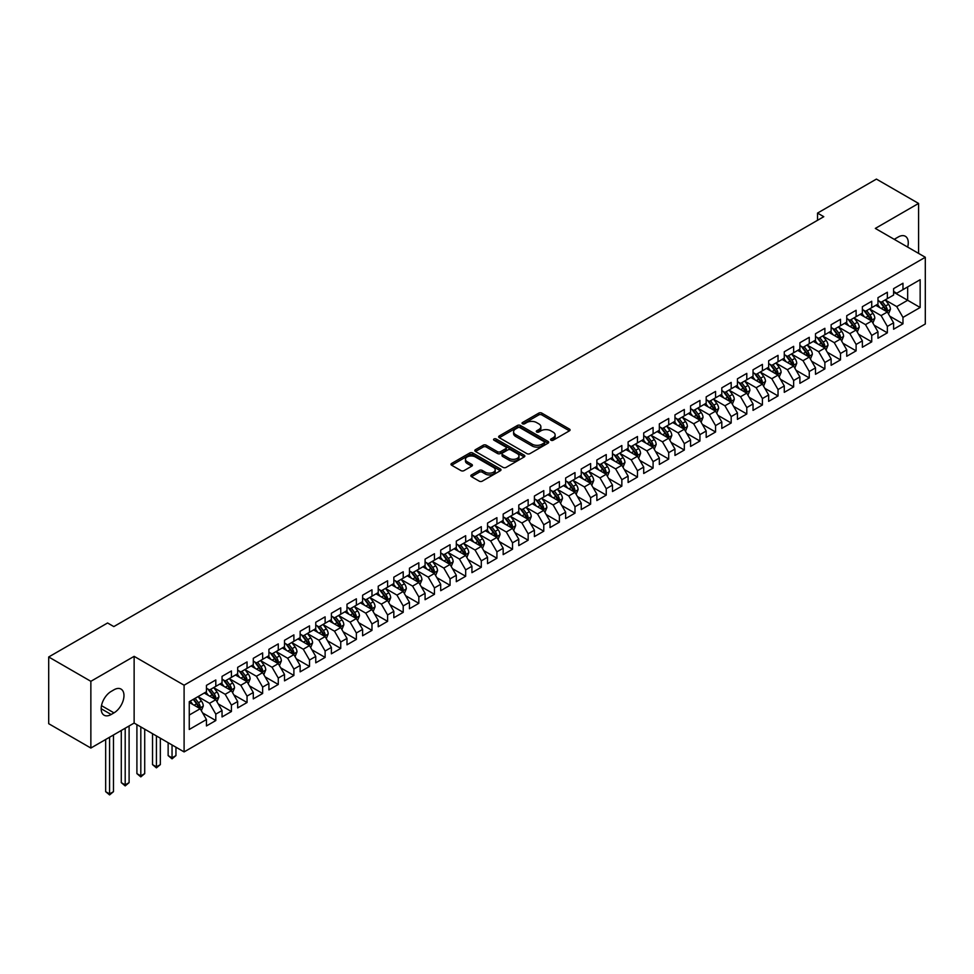 <?xml version="1.0" encoding="UTF-8"?>
<svg xmlns="http://www.w3.org/2000/svg" width="974" height="974" viewBox="0 0 974 974"><rect width="100%" height="100%" fill="white"/><g stroke="black" fill="none" stroke-linecap="round" stroke-linejoin="round"><path stroke-width="1.46" d="M550.992 440.236A1.522 0.877 0 0 0 553.147 440.236L569.425 430.837A2.167 1.254 0 0 0 570.07 429.948A2.167 1.254 0 0 0 569.425 429.059L541.836 413.134A2.167 1.254 0 0 0 538.768 413.134L522.49 422.533A1.522 0.877 0 0 0 522.04 423.154A1.522 0.877 0 0 0 522.49 423.775A1.522 0.877 0 0 0 524.633 423.775L526.739 422.558A6.94 4.006 0 0 1 536.552 422.558L538.853 423.885A6.94 4.006 0 0 1 540.874 426.722A6.94 4.006 0 0 1 538.853 429.546L536.735 430.764A1.522 0.877 0 0 0 536.297 431.385A1.522 0.877 0 0 0 536.735 432.006A1.522 0.877 0 0 0 538.89 432.006L540.996 430.788A6.94 4.006 0 0 1 550.809 430.788L553.11 432.115A6.94 4.006 0 0 1 555.131 434.952A6.94 4.006 0 0 1 553.11 437.776L550.992 438.994A1.522 0.877 0 0 0 550.553 439.615A1.522 0.877 0 0 0 550.992 440.236L550.992 438.994M471.477 474.91A2.167 1.254 0 0 0 470.844 475.799A2.167 1.254 0 0 0 471.477 476.676L479.22 481.144A2.167 1.254 0 0 0 482.288 481.144L500.368 470.71A2.167 1.254 0 0 0 501.001 469.821A2.167 1.254 0 0 0 500.368 468.932L472.78 453.007A2.167 1.254 0 0 0 469.712 453.007L451.619 463.454A2.167 1.254 0 0 0 450.986 464.33A2.167 1.254 0 0 0 451.619 465.219L460.97 470.612A2.167 1.254 0 0 0 464.038 470.612L471.781 466.144A2.167 1.254 0 0 0 472.414 465.268A2.167 1.254 0 0 0 471.781 464.379L467.143 461.7A5.795 3.348 0 0 1 465.45 459.338A5.795 3.348 0 0 1 469.03 456.234A5.795 3.348 0 0 1 475.349 456.964L493.514 467.447A5.795 3.348 0 0 1 495.206 469.821A5.795 3.348 0 0 1 491.627 472.914A5.795 3.348 0 0 1 485.308 472.183L482.288 470.442A2.167 1.254 0 0 0 479.22 470.442L471.477 474.91L471.477 476.676M90.862 681.313L90.862 748.044L134.132 723.061L134.132 656.342L90.862 681.313L48.7 656.975L107.578 622.983L113.824 626.586L823.785 216.691L817.539 213.087L817.539 220.294M134.132 656.342L184.098 685.197L925.3 257.27L925.3 323.989L184.098 751.916L184.098 685.197M918.579 253.386L918.579 203.432L875.322 228.415L925.3 257.27M918.579 203.432L876.417 179.094L817.539 213.087M526.885 453.628A2.167 1.254 0 0 0 529.953 453.628L548.045 443.182A2.167 1.254 0 0 0 548.679 442.293A2.167 1.254 0 0 0 548.045 441.405L520.457 425.48A2.167 1.254 0 0 0 517.389 425.48L499.297 435.926A2.167 1.254 0 0 0 498.664 436.802A2.167 1.254 0 0 0 499.297 437.691L526.885 453.628M494.622 440.565A1.522 0.877 0 0 1 496.156 440.784L496.156 438.982L524.207 455.175A2.167 1.254 0 0 1 524.84 456.063A2.167 1.254 0 0 1 524.207 456.94L506.115 467.386A2.167 1.254 0 0 1 503.059 467.386L475.458 451.461L475.458 449.684A2.167 1.254 0 0 0 474.825 450.572A2.167 1.254 0 0 0 475.458 451.461M475.458 449.684L483.201 445.215A2.167 1.254 0 0 1 486.269 445.215L497.458 451.68A2.167 1.254 0 0 0 500.526 451.68L505.664 448.71A2.167 1.254 0 0 0 506.297 447.833A2.167 1.254 0 0 0 505.664 446.944L494.013 440.211A1.522 0.877 0 0 1 493.562 439.591A1.522 0.877 0 0 1 494.5 438.787A1.522 0.877 0 0 1 496.156 438.982M893.596 292.163L907.658 300.272L907.658 286.928L920.15 279.721L902.971 289.631L902.971 283.239L893.596 288.645L893.596 295.049L887.351 298.653L887.351 292.249L877.976 297.654L877.976 304.058L871.73 307.662L871.73 301.27L862.367 306.676L862.367 313.08L856.109 316.684L856.109 310.28L846.747 315.698L846.747 322.09L840.501 325.706L840.501 319.302L831.126 324.707L831.126 331.111L824.881 334.715L824.881 328.311L815.506 333.729L815.506 340.133L809.26 343.737L809.26 337.333L799.898 342.738L799.898 349.142L793.652 352.746L793.652 346.354L784.277 351.76L784.277 358.164L778.031 361.768L778.031 355.364L768.656 360.782L768.656 367.174L762.411 370.79L762.411 364.386L753.036 369.791L753.036 376.195L746.79 379.799L746.79 373.395L737.428 378.813L737.428 385.205L731.182 388.821L731.182 382.417L721.807 387.822L721.807 394.227L715.561 397.83L715.561 391.426L706.187 396.844L706.187 403.248L699.941 406.852L699.941 400.448L690.566 405.854L690.566 412.258L684.32 415.861L684.32 409.47L674.958 414.875L674.958 421.279L668.712 424.883L668.712 418.479L659.337 423.897L659.337 430.289L653.091 433.905L653.091 427.501L643.717 432.906L643.717 439.311L637.471 442.914L637.471 436.51L628.108 441.928L628.108 448.332L621.85 451.936L621.85 445.532L612.488 450.938L612.488 457.342L606.242 460.946L606.242 454.554L596.867 459.959L596.867 466.363L590.621 469.967L590.621 463.563L581.247 468.969L581.247 475.373L575.001 478.989L575.001 472.585L565.638 477.991L565.638 484.395L559.38 487.998L559.38 481.594L550.018 487.012L550.018 493.404L543.772 497.02L543.772 490.616L534.397 496.022L534.397 502.426L528.152 506.03L528.152 499.625L518.777 505.043L518.777 511.447L512.531 515.051L512.531 508.647L503.168 514.053L503.168 520.457L496.923 524.061L496.923 517.669L487.548 523.075L487.548 529.479L481.302 533.082L481.302 526.678L471.927 532.096L471.927 538.488L465.682 542.104L465.682 535.7L456.307 541.106L456.307 547.51L450.061 551.114L450.061 544.709L440.698 550.127L440.698 556.531L434.453 560.135L434.453 553.731L425.078 559.137L425.078 565.541L418.832 569.145L418.832 562.753L409.457 568.159L409.457 574.563L403.212 578.166L403.212 571.762L393.837 577.168L393.837 583.572L387.591 587.188L387.591 580.784L378.229 586.19L378.229 592.594L371.983 596.198L371.983 589.794L362.608 595.211L362.608 601.603L356.362 605.219L356.362 598.815L346.988 604.221L346.988 610.625L340.742 614.229L340.742 607.825L331.379 613.243L331.379 619.647L325.121 623.25L325.121 616.846L315.759 622.252L315.759 628.656L309.513 632.26L309.513 625.868L300.138 631.274L300.138 637.678L293.892 641.282L293.892 634.878L284.518 640.295L284.518 646.687L278.272 650.303L278.272 643.899L268.909 649.305L268.909 655.709L262.651 659.313L262.651 652.909L253.289 658.327L253.289 664.731L247.043 668.334L247.043 661.93L237.668 667.336L237.668 673.74L231.422 677.344L231.422 670.952L222.048 676.358L222.048 682.762L215.802 686.366L215.802 679.962L206.439 685.367L206.439 691.771L189.26 701.694L189.26 729.465L206.439 719.543L200.194 708.731L189.26 702.412M920.15 279.721L920.15 307.492L902.971 317.402L896.725 306.591L885.403 300.053M889.773 316.185L902.971 323.806L902.971 317.402M902.971 323.806L893.596 329.224L893.596 322.82L887.351 326.424L881.105 315.6L869.782 309.062M874.153 325.206L887.351 332.828L887.351 326.424M887.351 332.828L877.976 338.234L877.976 331.83L871.73 335.446L865.484 324.622L854.161 318.084M858.532 334.228L871.73 341.837L871.73 335.446M871.73 341.837L862.367 347.255L862.367 340.851L856.109 344.455L849.864 333.632L838.541 327.094M842.924 343.238L856.109 350.859L856.109 344.455M856.109 350.859L846.747 356.265L846.747 349.861L840.501 353.477L834.255 342.653L822.933 336.115M827.303 352.259L840.501 359.881L840.501 353.477M840.501 359.881L831.126 365.287L831.126 358.882L824.881 362.486L818.635 351.675L807.312 345.137M811.683 361.269L824.881 368.89L824.881 362.486M824.881 368.89L815.506 374.296L815.506 367.904L809.26 371.508L803.014 360.684L791.692 354.146M796.062 370.29L809.26 377.912L809.26 371.508M809.26 377.912L799.898 383.318L799.898 376.914L793.652 380.517L787.394 369.706L776.071 363.168M780.454 379.3L793.652 386.922L793.652 380.517M793.652 386.922L784.277 392.339L784.277 385.935L778.031 389.539L771.785 378.716L760.463 372.178M764.834 388.322L778.031 395.943L778.031 389.539M778.031 395.943L768.656 401.349L768.656 394.945L762.411 398.561L756.165 387.737L744.842 381.199M749.213 397.343L762.411 404.953L762.411 398.561M762.411 404.953L753.036 410.371L753.036 403.966L746.79 407.57L740.544 396.747L729.222 390.221M733.592 406.353L746.79 413.974L746.79 407.57M746.79 413.974L737.428 419.38L737.428 412.988L731.182 416.592L724.924 405.768L713.601 399.23M717.984 415.374L731.182 422.996L731.182 416.592M731.182 422.996L721.807 428.402L721.807 421.998L715.561 425.601L709.316 414.79L697.993 408.252M702.364 424.384L715.561 432.006L715.561 425.601M715.561 432.006L706.187 437.411L706.187 431.019L699.941 434.623L693.695 423.8L682.372 417.262M686.743 433.406L699.941 441.027L699.941 434.623M699.941 441.027L690.566 446.433L690.566 440.029L684.32 443.633L678.074 432.821L666.752 426.283M671.123 442.427L684.32 450.037L684.32 443.633M684.32 450.037L674.958 455.455L674.958 449.051L668.712 452.654L662.466 441.831L651.143 435.293M655.514 451.437L668.712 459.058L668.712 452.654M668.712 459.058L659.337 464.464L659.337 458.06L653.091 461.676L646.846 450.852L635.523 444.314M639.894 460.459L653.091 468.068L653.091 461.676M653.091 468.068L643.717 473.486L643.717 467.082L637.471 470.686L631.225 459.874L619.902 453.336M624.273 469.468L637.471 477.09L637.471 470.686M637.471 477.09L628.108 482.495L628.108 476.103L621.85 479.707L615.605 468.884L604.282 462.346M608.665 478.49L621.85 486.111L621.85 479.707M621.85 486.111L612.488 491.517L612.488 485.113L606.242 488.717L599.996 477.905L588.673 471.367M593.044 487.499L606.242 495.121L606.242 488.717M606.242 495.121L596.867 500.539L596.867 494.135L590.621 497.738L584.376 486.915L573.053 480.377M577.424 496.521L590.621 504.142L590.621 497.738M590.621 504.142L581.247 509.548L581.247 503.144L575.001 506.76L568.755 495.936L557.432 489.398M561.803 505.543L575.001 513.152L575.001 506.76M575.001 513.152L565.638 518.57L565.638 512.166L559.38 515.77L553.135 504.946L541.812 498.42M546.195 514.552L559.38 522.174L559.38 515.77M559.38 522.174L550.018 527.579L550.018 521.175L543.772 524.791L537.526 513.968L526.203 507.43M530.574 523.574L543.772 531.195L543.772 524.791M543.772 531.195L534.397 536.601L534.397 530.197L528.152 533.801L521.906 522.989L510.583 516.451M514.954 532.583L528.152 540.205L528.152 533.801M528.152 540.205L518.777 545.61L518.777 539.219L512.531 542.822L506.285 531.999L494.962 525.461M499.333 541.605L512.531 549.226L512.531 542.822M512.531 549.226L503.168 554.632L503.168 548.228L496.923 551.832L490.665 541.02L479.342 534.482M483.725 550.627L496.923 558.236L496.923 551.832M496.923 558.236L487.548 563.654L487.548 557.25L481.302 560.854L475.056 550.03L463.734 543.492M468.104 559.636L481.302 567.258L481.302 560.854M481.302 567.258L471.927 572.663L471.927 566.259L465.682 569.875L459.436 559.052L448.113 552.514M452.484 568.658L465.682 576.267L465.682 569.875M465.682 576.267L456.307 581.685L456.307 575.281L450.061 578.885L443.815 568.073L432.493 561.535M436.863 577.667L450.061 585.289L450.061 578.885M450.061 585.289L440.698 590.694L440.698 584.303L434.453 587.906L428.195 577.083L416.872 570.545M421.255 586.689L434.453 594.31L434.453 587.906M434.453 594.31L425.078 599.716L425.078 593.312L418.832 596.916L412.586 586.105L401.264 579.567M405.634 595.698L418.832 603.32L418.832 596.916M418.832 603.32L409.457 608.738L409.457 602.334L403.212 605.938L396.966 595.114L385.643 588.576M390.014 604.72L403.212 612.342L403.212 605.938M403.212 612.342L393.837 617.747L393.837 611.343L387.591 614.959L381.345 604.136L370.023 597.598M374.393 613.742L387.591 621.351L387.591 614.959M387.591 621.351L378.229 626.769L378.229 620.365L371.983 623.969L365.737 613.145L354.414 606.607M358.785 622.751L371.983 630.373L371.983 623.969M371.983 630.373L362.608 635.779L362.608 629.374L356.362 632.99L350.116 622.167L338.794 615.629M343.165 631.773L356.362 639.394L356.362 632.99M356.362 639.394L346.988 644.8L346.988 638.396L340.742 642L334.496 631.189L323.173 624.651M327.544 640.782L340.742 648.404L340.742 642M340.742 648.404L331.379 653.81L331.379 647.418L325.121 651.022L318.875 640.198L307.553 633.66M311.936 649.804L325.121 657.426L325.121 651.022M325.121 657.426L315.759 662.831L315.759 656.427L309.513 660.031L303.267 649.22L291.944 642.682M296.315 658.814L309.513 666.435L309.513 660.031M309.513 666.435L300.138 671.853L300.138 665.449L293.892 669.053L287.647 658.229L276.324 651.691M280.695 667.835L293.892 675.457L293.892 669.053M293.892 675.457L284.518 680.863L284.518 674.458L278.272 678.074L272.026 667.251L260.703 660.713M265.074 676.857L278.272 684.466L278.272 678.074M278.272 684.466L268.909 689.884L268.909 683.48L262.651 687.084L256.406 676.26L245.083 669.735M249.466 685.866L262.651 693.488L262.651 687.084M262.651 693.488L253.289 698.894L253.289 692.502L247.043 696.106L240.797 685.282L229.474 678.744M233.845 694.888L247.043 702.51L247.043 696.106M247.043 702.51L237.668 707.915L237.668 701.511L231.422 705.115L225.177 694.304L213.854 687.766M218.225 703.898L231.422 711.519L231.422 705.115M231.422 711.519L222.048 716.937L222.048 710.533L215.802 714.137L209.556 703.313L198.233 696.775M202.604 712.919L215.802 720.541L215.802 714.137M215.802 720.541L206.439 725.947L206.439 719.543M206.439 688.168L209.556 689.969L215.802 686.366M189.26 715.038L200.194 708.731M222.048 679.146L225.177 680.96L231.422 677.344M209.556 703.313L215.802 699.709L204.248 693.038M222.048 710.533L215.802 699.709M237.668 670.136L240.797 671.938L247.043 668.334M225.177 694.304L231.422 690.688L219.868 684.016M237.668 701.511L231.422 690.688M253.289 661.115L256.406 662.917L262.651 659.313M240.797 685.282L247.043 681.678L235.489 675.006M253.289 692.502L247.043 681.678M268.909 652.105L272.026 653.907L278.272 650.303M256.406 676.26L262.651 672.657L251.097 665.985M268.909 683.48L262.651 672.657M284.518 643.084L287.647 644.885L293.892 641.282M272.026 667.251L278.272 663.647L266.718 656.975M284.518 674.458L278.272 663.647M300.138 634.074L303.267 635.876L309.513 632.26M287.647 658.229L293.892 654.625L282.338 647.954M300.138 665.449L293.892 654.625M315.759 625.052L318.875 626.854L325.121 623.25M303.267 649.22L309.513 645.616L297.947 638.932M315.759 656.427L309.513 645.616M331.379 616.031L334.496 617.833L340.742 614.229M318.875 640.198L325.121 636.594L313.567 629.922M331.379 647.418L325.121 636.594M346.988 607.021L350.116 608.823L356.362 605.219M334.496 631.189L340.742 627.573L329.188 620.901M346.988 638.396L340.742 627.573M362.608 597.999L365.737 599.801L371.983 596.198M350.116 622.167L356.362 618.563L344.808 611.891M362.608 629.374L356.362 618.563M378.229 588.99L381.345 590.792L387.591 587.188M365.737 613.145L371.983 609.541L360.417 602.869M378.229 620.365L371.983 609.541M393.837 579.968L396.966 581.77L403.212 578.166M381.345 604.136L387.591 600.532L376.037 593.86M393.837 611.343L387.591 600.532M409.457 570.947L412.586 572.761L418.832 569.145M396.966 595.114L403.212 591.51L391.658 584.838M409.457 602.334L403.212 591.51M425.078 561.937L428.195 563.739L434.453 560.135M412.586 586.105L418.832 582.489L407.278 575.817M425.078 593.312L418.832 582.489M440.698 552.915L443.815 554.717L450.061 551.114M428.195 577.083L434.453 573.479L422.886 566.807M440.698 584.303L434.453 573.479M456.307 543.906L459.436 545.708L465.682 542.104M443.815 568.073L450.061 564.457L438.507 557.785M456.307 575.281L450.061 564.457M471.927 534.884L475.056 536.686L481.302 533.082M459.436 559.052L465.682 555.448L454.127 548.776M471.927 566.259L465.682 555.448M487.548 525.875L490.665 527.677L496.923 524.061M475.056 550.03L481.302 546.426L469.748 539.754M487.548 557.25L481.302 546.426M503.168 516.853L506.285 518.655L512.531 515.051M490.665 541.02L496.923 537.417L485.356 530.733M503.168 548.228L496.923 537.417M518.777 507.831L521.906 509.646L528.152 506.03M506.285 531.999L512.531 528.395L500.977 521.723M518.777 539.219L512.531 528.395M534.397 498.822L537.526 500.624L543.772 497.02M521.906 522.989L528.152 519.373L516.597 512.701M534.397 530.197L528.152 519.373M550.018 489.8L553.135 491.602L559.38 487.998M537.526 513.968L543.772 510.364L532.218 503.692M550.018 521.175L543.772 510.364M565.638 480.791L568.755 482.593L575.001 478.989M553.135 504.946L559.38 501.342L547.826 494.67M565.638 512.166L559.38 501.342M581.247 471.769L584.376 473.571L590.621 469.967M568.755 495.936L575.001 492.333L563.447 485.661M581.247 503.144L575.001 492.333M596.867 462.76L599.996 464.561L606.242 460.946M584.376 486.915L590.621 483.311L579.067 476.639M596.867 494.135L590.621 483.311M612.488 453.738L615.605 455.54L621.85 451.936M599.996 477.905L606.242 474.289L594.676 467.617M612.488 485.113L606.242 474.289M628.108 444.716L631.225 446.518L637.471 442.914M615.605 468.884L621.85 465.28L610.296 458.608M628.108 476.103L621.85 465.28M643.717 435.707L646.846 437.509L653.091 433.905M631.225 459.874L637.471 456.258L625.917 449.586M643.717 467.082L637.471 456.258M659.337 426.685L662.466 428.487L668.712 424.883M646.846 450.852L653.091 447.249L641.537 440.577M659.337 458.06L653.091 447.249M674.958 417.676L678.074 419.477L684.32 415.861M662.466 441.831L668.712 438.227L657.146 431.555M674.958 449.051L668.712 438.227M690.566 408.654L693.695 410.456L699.941 406.852M678.074 432.821L684.32 429.217L672.766 422.546M690.566 440.029L684.32 429.217M706.187 399.632L709.316 401.446L715.561 397.83M693.695 423.8L699.941 420.196L688.387 413.524M706.187 431.019L699.941 420.196M721.807 390.623L724.924 392.425L731.182 388.821M709.316 414.79L715.561 411.174L704.007 404.502M721.807 421.998L715.561 411.174M737.428 381.601L740.544 383.403L746.79 379.799M724.924 405.768L731.182 402.165L719.616 395.493M737.428 412.988L731.182 402.165M753.036 372.592L756.165 374.393L762.411 370.79M740.544 396.747L746.79 393.143L735.236 386.471M753.036 403.966L746.79 393.143M768.656 363.57L771.785 365.372L778.031 361.768M756.165 387.737L762.411 384.133L750.857 377.462M768.656 394.945L762.411 384.133M784.277 354.56L787.394 356.362L793.652 352.746M771.785 378.716L778.031 375.112L766.477 368.44M784.277 385.935L778.031 375.112M799.898 345.539L803.014 347.341L809.26 343.737M787.394 369.706L793.652 366.09L782.085 359.418M799.898 376.914L793.652 366.09M815.506 336.517L818.635 338.319L824.881 334.715M803.014 360.684L809.26 357.081L797.706 350.409M815.506 367.904L809.26 357.081M831.126 327.507L834.255 329.309L840.501 325.706M818.635 351.675L824.881 348.059L813.327 341.387M831.126 358.882L824.881 348.059M846.747 318.486L849.864 320.288L856.109 316.684M834.255 342.653L840.501 339.049L828.935 332.377M846.747 349.861L840.501 339.049M862.367 309.476L865.484 311.278L871.73 307.662M849.864 333.632L856.109 330.028L844.555 323.356M862.367 340.851L856.109 330.028M877.976 300.455L881.105 302.257L887.351 298.653M865.484 324.622L871.73 321.018L860.176 314.346M877.976 331.83L871.73 321.018M893.596 291.433L896.725 293.247L902.971 289.631M881.105 315.6L887.351 311.997L875.796 305.325M893.596 322.82L887.351 311.997M48.7 656.975L48.7 723.694L90.862 748.044M134.132 723.061L184.098 751.916M896.725 306.591L907.658 300.272L920.15 307.492M907.658 247.079A14.135 8.157 120 0 0 905.345 236.28A14.135 8.157 120 0 0 898.284 236.974L895.471 238.606A14.135 8.157 120 0 0 894.29 239.361M111.17 691.418A14.135 8.157 120 0 0 101.929 703.873A14.135 8.157 120 0 0 104.096 715.196A14.135 8.157 120 0 0 111.17 714.502L113.982 712.871A14.135 8.157 120 0 0 123.211 700.416A14.135 8.157 120 0 0 121.044 689.093A14.135 8.157 120 0 0 113.982 689.787L111.17 691.418M551.601 440.455L553.11 439.591A6.94 4.006 0 0 0 555.131 436.754L555.131 434.952M540.874 426.722L540.874 428.523A6.94 4.006 0 0 1 538.853 431.36L537.344 432.225M569.4 430.849L541.836 414.936A2.167 1.254 0 0 0 538.768 414.936L523.087 423.994M548.021 443.194L520.457 427.282A2.167 1.254 0 0 0 517.389 427.282L499.321 437.716L499.297 435.926M544.21 442.914A1.522 0.877 0 0 0 544.661 442.293A1.522 0.877 0 0 0 544.21 441.672L519.994 427.696A1.522 0.877 0 0 0 517.851 427.696L515.623 428.974A6.94 4.006 0 0 0 513.59 431.811A6.94 4.006 0 0 0 515.623 434.635L532.181 444.193A6.94 4.006 0 0 0 541.994 444.193L544.21 442.914L544.21 444.716A1.522 0.877 0 0 0 544.661 444.095L544.661 442.293M513.59 431.811L513.59 433.613A6.94 4.006 0 0 0 515.623 436.449L515.623 434.635M544.21 444.716L541.994 446.007A6.94 4.006 0 0 1 532.181 446.007L515.623 436.449M475.495 451.473L483.201 447.017L483.201 445.215M506.297 447.833L506.297 449.635A2.167 1.254 0 0 1 505.664 450.512L500.526 453.482A2.167 1.254 0 0 1 497.458 453.482L486.269 447.017A2.167 1.254 0 0 0 483.201 447.017M496.156 440.784L524.182 456.964M509.073 458.377A5.795 3.348 0 0 0 515.392 459.107A5.795 3.348 0 0 0 518.972 456.015A5.795 3.348 0 0 0 517.267 453.641L510.875 449.951A2.167 1.254 0 0 0 507.807 449.951L502.669 452.91A2.167 1.254 0 0 0 502.036 453.799A2.167 1.254 0 0 0 502.669 454.688L509.073 458.377L509.073 460.178A5.795 3.348 0 0 0 515.392 460.909A5.795 3.348 0 0 0 518.972 457.817L518.972 456.015M502.036 453.799L502.036 455.601A2.167 1.254 0 0 0 502.669 456.489L502.669 454.688M509.073 460.178L502.669 456.489M495.206 469.821L495.206 471.623A5.795 3.348 0 0 1 491.627 474.715A5.795 3.348 0 0 1 485.308 473.997L482.288 472.244A2.167 1.254 0 0 0 479.22 472.244L471.501 476.7M465.45 459.338L465.45 461.14A5.795 3.348 0 0 0 467.143 463.502L467.143 461.7M471.757 466.169L467.143 463.502M500.344 470.722L472.78 454.809A2.167 1.254 0 0 0 469.712 454.809L451.656 465.231L451.619 463.454M888.507 313.993L890.443 309.269A5.856 3.385 -120 0 0 888.568 304.29L885.256 299.858M879.972 307.735L877.452 304.363M879.364 301.258L883.735 307.09A5.856 3.385 60 0 1 885.403 310.609L887.277 309.525A5.856 3.385 -120 0 0 885.61 306.006L882.286 301.575M880.399 301.855L884.489 307.321A2.983 1.717 60 0 1 885.037 308.222L887.277 309.525M872.887 323.015L874.822 318.291A5.856 3.385 -120 0 0 872.96 313.311L869.636 308.88M864.352 316.757L861.832 313.385M863.743 310.268L868.114 316.1A5.856 3.385 60 0 1 869.794 319.618L871.669 318.535A5.856 3.385 -120 0 0 869.989 315.016L866.677 310.596M864.778 310.864L868.881 316.331A2.983 1.717 60 0 1 869.417 317.244L871.669 318.535M857.266 332.037L859.202 327.301A5.856 3.385 -120 0 0 857.339 322.321L854.015 317.889M848.731 325.766L846.211 322.406M848.135 319.289L852.494 325.121A5.856 3.385 60 0 1 854.174 328.64L856.049 327.556A5.856 3.385 -120 0 0 854.368 324.038L851.057 319.606M849.158 319.886L853.261 325.353A2.983 1.717 60 0 1 853.796 326.253L856.049 327.556M841.658 341.046L843.594 336.322A5.856 3.385 -120 0 0 841.719 331.343L838.407 326.911M833.123 334.788L830.591 331.416M832.514 328.311L836.885 334.131A5.856 3.385 60 0 1 838.553 337.649L840.428 336.578A5.856 3.385 -120 0 0 838.76 333.047L835.436 328.628M833.549 328.895L837.64 334.374A2.983 1.717 60 0 1 838.188 335.275L840.428 336.578M826.037 350.068L827.973 345.344A5.856 3.385 -120 0 0 826.11 340.352L822.786 335.933M817.503 343.798L814.982 340.437M816.894 337.321L821.265 343.152A5.856 3.385 60 0 1 822.933 346.671L824.808 345.587A5.856 3.385 -120 0 0 823.14 342.069L819.816 337.637M817.929 337.917L822.019 343.384A2.983 1.717 60 0 1 822.567 344.297L824.808 345.587M810.417 359.077L812.353 354.353A5.856 3.385 -120 0 0 810.49 349.374L807.166 344.942M801.882 352.819L799.362 349.447M801.273 346.342L805.644 352.162A5.856 3.385 60 0 1 807.324 355.693L809.199 354.609A5.856 3.385 -120 0 0 807.519 351.09L804.207 346.659M802.308 346.927L806.411 352.405A2.983 1.717 60 0 1 806.947 353.306L809.199 354.609M794.796 368.099L796.732 363.375A5.856 3.385 -120 0 0 794.869 358.383L791.558 353.964M786.261 361.829L783.741 358.469M785.665 355.352L790.024 361.184A5.856 3.385 60 0 1 791.704 364.702L793.579 363.619A5.856 3.385 -120 0 0 791.899 360.1L788.587 355.668M786.688 355.948L790.791 361.415A2.983 1.717 60 0 1 791.326 362.328L793.579 363.619M779.188 377.108L781.124 372.385A5.856 3.385 -120 0 0 779.249 367.405L775.937 362.973M770.653 370.851L768.121 367.49M770.044 364.373L774.415 370.205A5.856 3.385 60 0 1 776.083 373.724L777.958 372.64A5.856 3.385 -120 0 0 776.29 369.122L772.966 364.69M771.079 364.97L775.17 370.437A2.983 1.717 60 0 1 775.718 371.338L777.958 372.64M763.567 386.13L765.503 381.406A5.856 3.385 -120 0 0 763.64 376.427L760.317 371.995M755.033 379.872L752.512 376.5M754.424 373.383L758.795 379.215A5.856 3.385 60 0 1 760.475 382.733L762.338 381.65A5.856 3.385 -120 0 0 760.67 378.131L757.346 373.712M755.459 373.979L759.55 379.458A2.983 1.717 60 0 1 760.097 380.359L762.338 381.65M747.947 395.152L749.883 390.428A5.856 3.385 -120 0 0 748.02 385.436L744.696 381.004M739.412 388.882L736.892 385.521M738.816 382.405L743.174 388.236A5.856 3.385 60 0 1 744.854 391.755L746.729 390.671A5.856 3.385 -120 0 0 745.049 387.153L741.738 382.721M739.838 383.001L743.941 388.468A2.983 1.717 60 0 1 744.477 389.369L746.729 390.671M732.338 404.161L734.274 399.437A5.856 3.385 -120 0 0 732.399 394.458L729.088 390.026M723.792 397.903L721.271 394.531M723.195 391.426L727.554 397.246A5.856 3.385 60 0 1 729.234 400.764L731.109 399.693A5.856 3.385 -120 0 0 729.429 396.162L726.117 391.743M724.218 392.011L728.321 397.489A2.983 1.717 60 0 1 728.856 398.39L731.109 399.693M716.718 413.183L718.654 408.459A5.856 3.385 -120 0 0 716.779 403.467L713.467 399.048M708.183 406.913L705.651 403.553M707.574 400.436L711.945 406.268A5.856 3.385 60 0 1 713.613 409.786L715.488 408.703A5.856 3.385 -120 0 0 713.82 405.184L710.496 400.752M708.609 401.032L712.7 406.499A2.983 1.717 60 0 1 713.248 407.412L715.488 408.703M701.097 422.192L703.033 417.469A5.856 3.385 -120 0 0 701.17 412.489L697.847 408.057M692.563 415.935L690.042 412.562M691.954 409.457L696.325 415.289A5.856 3.385 60 0 1 698.005 418.808L699.88 417.724A5.856 3.385 -120 0 0 698.2 414.206L694.876 409.774M692.989 410.054L697.08 415.521A2.983 1.717 60 0 1 697.628 416.422L699.88 417.724M685.477 431.214L687.413 426.49A5.856 3.385 -120 0 0 685.55 421.511L682.226 417.079M676.942 424.956L674.422 421.584M676.346 418.467L680.704 424.299A5.856 3.385 60 0 1 682.384 427.817L684.259 426.734A5.856 3.385 -120 0 0 682.579 423.215L679.268 418.783M677.368 419.063L681.471 424.53A2.983 1.717 60 0 1 682.007 425.443L684.259 426.734M669.869 440.236L671.804 435.5A5.856 3.385 -120 0 0 669.929 430.52L666.618 426.088M661.322 433.966L658.801 430.605M660.725 427.489L665.096 433.32A5.856 3.385 60 0 1 666.764 436.839L668.639 435.755A5.856 3.385 -120 0 0 666.959 432.237L663.647 427.805M661.748 428.085L665.851 433.552A2.983 1.717 60 0 1 666.386 434.453L668.639 435.755M654.248 449.245L656.184 444.521A5.856 3.385 -120 0 0 654.309 439.542L650.997 435.11M645.713 442.987L643.193 439.615M645.105 436.498L649.475 442.33A5.856 3.385 60 0 1 651.143 445.849L653.018 444.777A5.856 3.385 -120 0 0 651.35 441.246L648.027 436.827M646.139 437.095L650.23 442.573A2.983 1.717 60 0 1 650.778 443.474L653.018 444.777M638.627 458.267L640.563 453.543A5.856 3.385 -120 0 0 638.701 448.551L635.377 444.132M630.093 451.997L627.573 448.637M629.484 445.52L633.855 451.352A5.856 3.385 60 0 1 635.535 454.87L637.41 453.787A5.856 3.385 -120 0 0 635.73 450.268L632.406 445.836M630.519 446.116L634.61 451.583A2.983 1.717 60 0 1 635.158 452.496L637.41 453.787M623.007 467.276L624.943 462.553A5.856 3.385 -120 0 0 623.08 457.573L619.756 453.141M614.472 461.019L611.952 457.646M613.876 454.541L618.234 460.361A5.856 3.385 60 0 1 619.914 463.892L621.789 462.808A5.856 3.385 -120 0 0 620.109 459.29L616.798 454.858M614.898 455.126L619.001 460.605A2.983 1.717 60 0 1 619.537 461.506L621.789 462.808M607.399 476.298L609.334 471.574A5.856 3.385 -120 0 0 607.459 466.583L604.148 462.163M598.852 470.028L596.332 466.668M598.255 463.551L602.626 469.383A5.856 3.385 60 0 1 604.294 472.901L606.169 471.818A5.856 3.385 -120 0 0 604.489 468.299L601.177 463.868M599.278 464.148L603.381 469.614A2.983 1.717 60 0 1 603.929 470.527L606.169 471.818M591.778 485.308L593.714 480.584A5.856 3.385 -120 0 0 591.839 475.604L588.527 471.173M583.243 479.05L580.723 475.689M582.635 472.573L587.005 478.404A5.856 3.385 60 0 1 588.673 481.923L590.548 480.839A5.856 3.385 -120 0 0 588.88 477.321L585.557 472.889M583.669 473.169L587.76 478.636A2.983 1.717 60 0 1 588.308 479.537L590.548 480.839M576.158 494.329L578.093 489.605A5.856 3.385 -120 0 0 576.231 484.626L572.907 480.194M567.623 488.071L565.103 484.699M567.014 481.582L571.385 487.414A5.856 3.385 60 0 1 573.065 490.933L574.94 489.849A5.856 3.385 -120 0 0 573.26 486.33L569.948 481.911M568.049 482.179L572.152 487.645A2.983 1.717 60 0 1 572.688 488.558L574.94 489.849M560.537 503.351L562.473 498.627A5.856 3.385 -120 0 0 560.61 493.635L557.298 489.204M552.002 497.081L549.482 493.721M551.406 490.604L555.764 496.436A5.856 3.385 60 0 1 557.445 499.954L559.319 498.871A5.856 3.385 -120 0 0 557.639 495.352L554.328 490.92M552.428 491.2L556.531 496.667A2.983 1.717 60 0 1 557.067 497.568L559.319 498.871M544.929 512.361L546.864 507.637A5.856 3.385 -120 0 0 544.99 502.657L541.678 498.225M536.394 506.103L533.862 502.73M535.785 499.625L540.156 505.445A5.856 3.385 60 0 1 541.824 508.964L543.699 507.892A5.856 3.385 -120 0 0 542.031 504.362L538.707 499.942M536.82 500.21L540.911 505.689A2.983 1.717 60 0 1 541.459 506.59L543.699 507.892M529.308 521.382L531.244 516.658A5.856 3.385 -120 0 0 529.381 511.667L526.057 507.247M520.773 515.112L518.253 511.752M520.165 508.635L524.536 514.467A5.856 3.385 60 0 1 526.203 517.985L528.078 516.902A5.856 3.385 -120 0 0 526.41 513.383L523.087 508.952M521.2 509.232L525.29 514.698A2.983 1.717 60 0 1 525.838 515.611L528.078 516.902M513.688 530.392L515.623 525.668A5.856 3.385 -120 0 0 513.761 520.688L510.437 516.257M505.153 524.134L502.633 520.761M504.544 517.657L508.915 523.476A5.856 3.385 60 0 1 510.595 527.007L512.47 525.923A5.856 3.385 -120 0 0 510.79 522.405L507.478 517.973M505.579 518.253L509.682 523.72A2.983 1.717 60 0 1 510.218 524.621L512.47 525.923M498.067 539.413L500.003 534.689A5.856 3.385 -120 0 0 498.14 529.698L494.829 525.278M489.532 533.155L487.012 529.783M488.936 526.666L493.294 532.498A5.856 3.385 60 0 1 494.975 536.017L496.85 534.933A5.856 3.385 -120 0 0 495.169 531.414L491.858 526.983M489.959 527.263L494.062 532.729A2.983 1.717 60 0 1 494.597 533.642L496.85 534.933M482.459 548.435L484.395 543.699A5.856 3.385 -120 0 0 482.52 538.719L479.208 534.288M473.924 542.165L471.392 538.805M473.315 535.688L477.686 541.52A5.856 3.385 60 0 1 479.354 545.038L481.229 543.955A5.856 3.385 -120 0 0 479.561 540.436L476.237 536.004M474.35 536.284L478.441 541.751A2.983 1.717 60 0 1 478.989 542.652L481.229 543.955M466.838 557.445L468.774 552.721A5.856 3.385 -120 0 0 466.911 547.741L463.587 543.309M458.304 551.187L455.783 547.814M457.695 544.697L462.066 550.529A5.856 3.385 60 0 1 463.746 554.048L465.609 552.976A5.856 3.385 -120 0 0 463.941 549.446L460.617 545.026M458.73 545.294L462.82 550.773A2.983 1.717 60 0 1 463.368 551.674L465.609 552.976M451.218 566.466L453.154 561.742A5.856 3.385 -120 0 0 451.291 556.751L447.967 552.319M442.683 560.196L440.163 556.836M442.086 553.719L446.445 559.551A5.856 3.385 60 0 1 448.125 563.069L450 561.986A5.856 3.385 -120 0 0 448.32 558.467L445.008 554.036M443.109 554.316L447.212 559.782A2.983 1.717 60 0 1 447.748 560.695L450 561.986M435.609 575.476L437.545 570.752A5.856 3.385 -120 0 0 435.67 565.772L432.359 561.341M427.062 569.218L424.542 565.845M426.466 562.741L430.825 568.56A5.856 3.385 60 0 1 432.505 572.091L434.38 571.008A5.856 3.385 -120 0 0 432.7 567.489L429.388 563.057M427.489 563.325L431.592 568.804A2.983 1.717 60 0 1 432.127 569.705L434.38 571.008M419.989 584.497L421.925 579.774A5.856 3.385 -120 0 0 420.05 574.782L416.738 570.362M411.454 578.227L408.934 574.867M410.845 571.75L415.216 577.582A5.856 3.385 60 0 1 416.884 581.101L418.759 580.017A5.856 3.385 -120 0 0 417.091 576.498L413.767 572.067M411.88 572.347L415.971 577.813A2.983 1.717 60 0 1 416.519 578.726L418.759 580.017M404.368 593.507L406.304 588.783A5.856 3.385 -120 0 0 404.441 583.803L401.118 579.372M395.834 587.249L393.313 583.889M395.225 580.772L399.596 586.604A5.856 3.385 60 0 1 401.276 590.122L403.151 589.039A5.856 3.385 -120 0 0 401.471 585.52L398.147 581.088M396.26 581.368L400.351 586.835A2.983 1.717 60 0 1 400.898 587.736L403.151 589.039M388.748 602.529L390.684 597.805A5.856 3.385 -120 0 0 388.821 592.825L385.497 588.393M380.213 596.271L377.693 592.898M379.617 589.781L383.975 595.613A5.856 3.385 60 0 1 385.655 599.132L387.53 598.048A5.856 3.385 -120 0 0 385.85 594.53L382.538 590.11M380.639 590.378L384.742 595.845A2.983 1.717 60 0 1 385.278 596.758L387.53 598.048M373.139 611.55L375.075 606.814A5.856 3.385 -120 0 0 373.2 601.835L369.889 597.403M364.593 605.28L362.072 601.92M363.996 598.803L368.367 604.635A5.856 3.385 60 0 1 370.035 608.153L371.91 607.07A5.856 3.385 -120 0 0 370.23 603.551L366.918 599.12M365.019 599.4L369.122 604.866A2.983 1.717 60 0 1 369.657 605.767L371.91 607.07M357.519 620.56L359.455 615.836A5.856 3.385 -120 0 0 357.58 610.856L354.268 606.425M348.984 614.302L346.464 610.929M348.375 607.825L352.746 613.644A5.856 3.385 60 0 1 354.414 617.163L356.289 616.092A5.856 3.385 -120 0 0 354.621 612.561L351.297 608.141M349.41 608.409L353.501 613.888A2.983 1.717 60 0 1 354.049 614.789L356.289 616.092M341.898 629.581L343.834 624.858A5.856 3.385 -120 0 0 341.971 619.866L338.648 615.446M333.364 623.311L330.843 619.951M332.755 616.834L337.126 622.666A5.856 3.385 60 0 1 338.806 626.185L340.681 625.101A5.856 3.385 -120 0 0 339.001 621.582L335.677 617.151M333.79 617.431L337.881 622.897A2.983 1.717 60 0 1 338.428 623.81L340.681 625.101M326.278 638.591L328.214 633.867A5.856 3.385 -120 0 0 326.351 628.887L323.027 624.456M317.743 632.333L315.223 628.961M317.147 625.856L321.505 631.676A5.856 3.385 60 0 1 323.185 635.206L325.06 634.123A5.856 3.385 -120 0 0 323.38 630.604L320.069 626.172M318.169 626.452L322.272 631.919A2.983 1.717 60 0 1 322.808 632.82L325.06 634.123M310.669 647.613L312.605 642.889A5.856 3.385 -120 0 0 310.73 637.897L307.419 633.477M302.123 641.355L299.602 637.982M301.526 634.865L305.897 640.697A5.856 3.385 60 0 1 307.565 644.216L309.44 643.132A5.856 3.385 -120 0 0 307.76 639.614L304.448 635.182M302.549 635.462L306.652 640.929A2.983 1.717 60 0 1 307.2 641.842L309.44 643.132M295.049 656.634L296.985 651.898A5.856 3.385 -120 0 0 295.11 646.919L291.798 642.487M286.514 650.364L283.994 647.004M285.906 643.887L290.276 649.719A5.856 3.385 60 0 1 291.944 653.237L293.819 652.154A5.856 3.385 -120 0 0 292.151 648.635L288.828 644.204M286.94 644.484L291.031 649.95A2.983 1.717 60 0 1 291.579 650.851L293.819 652.154M279.428 665.644L281.364 660.92A5.856 3.385 -120 0 0 279.501 655.94L276.178 651.509M270.894 659.386L268.374 656.013M270.285 652.897L274.656 658.728A5.856 3.385 60 0 1 276.336 662.247L278.211 661.163A5.856 3.385 -120 0 0 276.531 657.645L273.219 653.225M271.32 653.493L275.423 658.972A2.983 1.717 60 0 1 275.959 659.873L278.211 661.163M263.808 674.665L265.744 669.942A5.856 3.385 -120 0 0 263.881 664.95L260.569 660.518M255.273 668.395L252.753 665.035M254.677 661.918L259.035 667.75A5.856 3.385 60 0 1 260.715 671.269L262.59 670.185A5.856 3.385 -120 0 0 260.91 666.666L257.599 662.235M255.699 662.515L259.802 667.981A2.983 1.717 60 0 1 260.338 668.882L262.59 670.185M172.045 744.952L172.045 757.845L175.953 755.593L175.953 747.204M175.953 755.593L172.045 758.843L168.137 755.593L168.137 742.699M168.137 755.593L172.045 757.845L172.045 758.843M248.2 683.675L250.135 678.951A5.856 3.385 -120 0 0 248.26 673.971L244.949 669.54M239.665 677.417L237.132 674.045M239.056 670.94L243.427 676.76A5.856 3.385 60 0 1 245.095 680.29L246.97 679.207A5.856 3.385 -120 0 0 245.302 675.688L241.978 671.256M240.091 671.524L244.182 677.003A2.983 1.717 60 0 1 244.73 677.904L246.97 679.207M156.424 735.942L156.424 766.867L160.333 764.614L160.333 738.195M160.333 764.614L156.424 767.853L152.528 764.614L152.528 733.69M152.528 764.614L156.424 766.867L156.424 767.853M232.579 692.697L234.515 687.973A5.856 3.385 -120 0 0 232.652 682.981L229.328 678.561M224.044 686.426L221.524 683.066M223.436 679.949L227.806 685.781A5.856 3.385 60 0 1 229.474 689.3L231.349 688.216A5.856 3.385 -120 0 0 229.681 684.698L226.358 680.266M224.47 680.546L228.561 686.013A2.983 1.717 60 0 1 229.109 686.926L231.349 688.216M140.816 726.921L140.816 775.888L144.712 773.624L144.712 729.173M144.712 773.624L140.816 776.875L136.908 773.624L136.908 724.668M136.908 773.624L140.816 775.888L140.816 776.875M216.958 701.706L218.894 696.982A5.856 3.385 -120 0 0 217.032 692.003L213.708 687.571M208.424 695.448L205.904 692.076M207.815 688.971L212.186 694.803A5.856 3.385 60 0 1 213.866 698.321L215.741 697.238A5.856 3.385 -120 0 0 214.061 693.719L210.749 689.288M208.85 689.568L212.953 695.034A2.983 1.717 60 0 1 213.489 695.935L215.741 697.238M125.196 728.223L125.196 784.898L129.104 782.646L129.104 725.971M129.104 782.646L125.196 785.896L121.287 782.646L121.287 730.476M121.287 782.646L125.196 784.898L125.196 785.896M201.338 710.728L203.274 706.004A5.856 3.385 -120 0 0 201.411 701.024L198.099 696.593M192.803 704.47L190.283 701.097M193.254 699.381L196.565 703.812A5.856 3.385 60 0 1 198.246 707.331L200.12 706.247A5.856 3.385 -120 0 0 198.44 702.729L195.129 698.297M193.656 699.149L197.332 704.044A2.983 1.717 60 0 1 197.868 704.957L200.12 706.247M109.575 737.233L109.575 793.92L113.483 791.667L113.483 734.98M113.483 791.667L109.575 794.906L105.667 791.667L105.667 739.485M105.667 791.667L109.575 793.92L109.575 794.906M553.11 439.591L553.11 437.776M536.735 432.006L536.735 430.764M538.853 431.36L538.853 429.546M522.49 423.775L522.49 422.533M538.768 414.936L538.768 413.134M541.836 414.936L541.836 413.134M569.425 430.837L569.425 429.059M517.389 427.282L517.389 425.48M520.457 427.282L520.457 425.48M548.045 443.182L548.045 441.405M532.181 446.007L532.181 444.193M541.994 446.007L541.994 444.193M486.269 447.017L486.269 445.215M497.458 453.482L497.458 451.68M500.526 453.482L500.526 451.68M505.664 450.512L505.664 448.71M524.207 456.94L524.207 455.175M479.22 472.244L479.22 470.442M482.288 472.244L482.288 470.442M485.308 473.997L485.308 472.183M471.781 466.144L471.781 464.379M469.712 454.809L469.712 453.007M472.78 454.809L472.78 453.007M500.368 470.71L500.368 468.932M101.174 708.731L111.17 714.502M101.491 705.663L113.982 712.871M886.62 311.57L890.406 309.391M885.61 306.006L888.568 304.29M881.287 308.502L883.735 307.09M871 320.592L874.786 318.401M869.989 315.016L872.96 313.311M865.667 317.512L868.114 316.1M855.379 329.602L859.165 327.422M854.368 324.038L857.339 322.321M850.059 326.534L852.494 325.121M839.758 338.623L843.557 336.432M838.76 333.047L841.719 331.343M834.438 335.543L836.885 334.131M824.15 347.645L827.937 345.453M823.14 342.069L826.11 340.352M818.817 344.565L821.265 343.152M808.53 356.654L812.316 354.475M807.519 351.09L810.49 349.374M803.197 353.574L805.644 352.162M792.909 365.676L796.695 363.485M791.899 360.1L794.869 358.383M787.589 362.596L790.024 361.184M777.301 374.686L781.087 372.506M776.29 369.122L779.249 367.405M771.968 371.618L774.415 370.205M761.68 383.707L765.467 381.516M760.67 378.131L763.64 376.427M756.348 380.627L758.795 379.215M746.06 392.717L749.846 390.537M745.049 387.153L748.02 385.436M740.727 389.649L743.174 388.236M730.439 401.738L734.226 399.547M729.429 396.162L732.399 394.458M725.119 398.658L727.554 397.246M714.831 410.76L718.617 408.569M713.82 405.184L716.779 403.467M709.498 407.68L711.945 406.268M699.21 419.77L702.997 417.59M698.2 414.206L701.17 412.489M693.878 416.689L696.325 415.289M683.59 428.791L687.376 426.6M682.579 423.215L685.55 421.511M678.257 425.711L680.704 424.299M667.969 437.801L671.756 435.622M666.959 432.237L669.929 430.52M662.649 434.733L665.096 433.32M652.361 446.822L656.147 444.631M651.35 441.246L654.309 439.542M647.028 443.742L649.475 442.33M636.74 455.832L640.527 453.653M635.73 450.268L638.701 448.551M631.408 452.764L633.855 451.352M621.12 464.854L624.906 462.662M620.109 459.29L623.08 457.573M615.787 461.773L618.234 460.361M605.499 473.875L609.286 471.684M604.489 468.299L607.459 466.583M600.179 470.795L602.626 469.383M589.891 482.885L593.677 480.706M588.88 477.321L591.839 475.604M584.558 479.817L587.005 478.404M574.27 491.907L578.057 489.715M573.26 486.33L576.231 484.626M568.938 488.826L571.385 487.414M558.65 500.916L562.436 498.737M557.639 495.352L560.61 493.635M553.329 497.848L555.764 496.436M543.029 509.938L546.828 507.746M542.031 504.362L544.99 502.657M537.709 506.857L540.156 505.445M527.421 518.959L531.207 516.768M526.41 513.383L529.381 511.667M522.088 515.879L524.536 514.467M511.8 527.969L515.587 525.79M510.79 522.405L513.761 520.688M506.468 524.889L508.915 523.476M496.18 536.991L499.966 534.799M495.169 531.414L498.14 529.698M490.859 533.91L493.294 532.498M480.572 546L484.358 543.821M479.561 540.436L482.52 538.719M475.239 542.932L477.686 541.52M464.951 555.022L468.738 552.83M463.941 549.446L466.911 547.741M459.618 551.941L462.066 550.529M449.331 564.031L453.117 561.852M448.32 558.467L451.291 556.751M443.998 560.963L446.445 559.551M433.71 573.053L437.496 570.861M432.7 567.489L435.67 565.772M428.39 569.973L430.825 568.56M418.102 582.075L421.888 579.883M417.091 576.498L420.05 574.782M412.769 578.994L415.216 577.582M402.481 591.084L406.268 588.905M401.471 585.52L404.441 583.803M397.149 588.016L399.596 586.604M386.861 600.106L390.647 597.914M385.85 594.53L388.821 592.825M381.528 597.025L383.975 595.613M371.24 609.115L375.027 606.936M370.23 603.551L373.2 601.835M365.92 606.047L368.367 604.635M355.632 618.137L359.418 615.945M354.621 612.561L357.58 610.856M350.299 615.057L352.746 613.644M340.011 627.159L343.798 624.967M339.001 621.582L341.971 619.866M334.679 624.078L337.126 622.666M324.391 636.168L328.177 633.989M323.38 630.604L326.351 628.887M319.058 633.088L321.505 631.676M308.77 645.19L312.557 642.998M307.76 639.614L310.73 637.897M303.45 642.11L305.897 640.697M293.162 654.199L296.948 652.02M292.151 648.635L295.11 646.919M287.829 651.131L290.276 649.719M277.541 663.221L281.328 661.029M276.531 657.645L279.501 655.94M272.209 660.141L274.656 658.728M261.921 672.23L265.707 670.051M260.91 666.666L263.881 664.95M256.6 669.162L259.035 667.75M246.3 681.252L250.099 679.061M245.302 675.688L248.26 673.971M240.98 678.172L243.427 676.76M230.692 690.274L234.478 688.082M229.681 684.698L232.652 682.981M225.359 687.194L227.806 685.781M215.071 699.283L218.858 697.104M214.061 693.719L217.032 692.003M209.739 696.203L212.186 694.803M199.451 708.305L203.237 706.113M198.44 702.729L201.411 701.024M194.13 705.225L196.565 703.812"/></g></svg>
